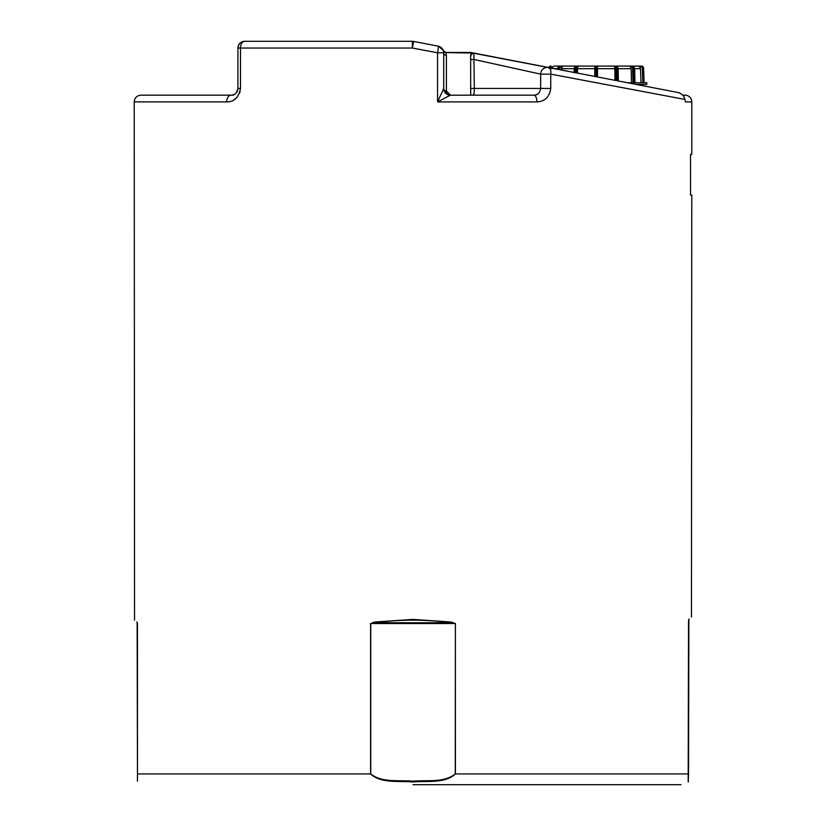 <?xml version="1.0" encoding="UTF-8"?>
<svg xmlns="http://www.w3.org/2000/svg" width="826" height="826" viewBox="0 0 826 826"><rect width="100%" height="100%" fill="white"/><g stroke="black" fill="none" stroke-linecap="round" stroke-linejoin="round"><path stroke-width="1.24" d="M492.193 95.166L533.937 95.166C537.55 95.258 539.791 93.008 540.669 88.434L540.669 74.133L474.33 59.534L470.644 59.534L470.644 55.703L472.813 53.06L445.988 52.585L446.401 55.332A2.695 2.54 -0 0 1 443.707 52.792L443.707 88.527L437.563 101.908L437.563 52.792L412.339 48.032L412.36 41.3L411.503 41.3M470.892 52.492A2.695 2.695 0 0 0 470.386 52.441L470.386 52.585A2.695 1.28 100.9 0 1 470.892 52.492A2.695 2.695 0 0 0 470.386 52.441L445.906 52.441L470.386 52.441A2.695 2.695 0 0 1 470.892 52.492L473.845 53.06L474.33 88.434L470.644 88.434L470.696 95.021L470.644 59.534M413 784.7L681.006 784.7L413 784.7M413 781.954C399.061 780.735 381.044 783.709 370.595 773.931L370.595 623.537L374.932 622.009L413 619.417L451.068 622.009L455.405 623.537L455.405 773.931C444.811 783.76 426.97 780.715 413 781.954L414.012 781.954M451.068 622.009L450.924 622.773L455.25 623.537L370.75 623.537L370.75 773.931C381.849 782.945 399.144 779.961 412.979 781.159C426.866 779.94 444.016 782.986 455.25 773.931L688.533 773.931L688.182 781.954L688.533 620.46L689.163 618.932C692.642 615.463 692.642 615.463 689.163 618.932C692.642 615.463 692.642 615.463 689.163 618.932A1.074 1.053 -135 0 1 688.863 619.696C692.322 616.227 692.322 616.227 688.863 619.696C692.322 616.227 692.322 616.227 688.863 619.696L688.543 774.282M546.399 98.232L543.993 100.008M536.931 101.908L536.931 101.908C544.964 101.453 549.569 96.962 550.736 88.434L474.33 88.434C474.289 92.76 473.959 95 473.329 95.166L533.937 95.166A6.732 2.994 90 0 1 536.931 101.908L437.563 101.908L450.335 95.217A6.732 6.691 -0 0 1 443.707 88.527M684.837 99.254L685.425 101.908L684.868 99.419L550.736 74.133A6.732 3.283 -79.1 0 0 548.681 67.515L678.208 92.543L640.594 85.284L640.594 84.397M691.455 617.094L691.775 195.101L690.526 195.101L690.526 154.431L691.775 154.431L691.775 101.908A6.732 6.732 0 0 0 685.043 95.166L682.751 95.166M474.041 93.41L473.329 95.166L450.335 95.217M474.33 59.534L483.52 61.547M490.417 63.075L492.193 63.457M413.63 41.424L438.255 46.184L413.63 41.424L412.339 48.032L240.49 48.032A6.732 4.171 -90 0 1 244.661 41.3L412.36 41.3A6.732 6.732 0 0 1 413.63 41.424L412.36 41.3M472.813 53.06L596.155 76.694M656.928 88.434L678.208 92.543C682.111 93.865 684.331 96.157 684.868 99.419M226.716 101.908L226.685 101.908C234.171 101.949 238.776 97.458 240.49 88.434L237.919 88.434L237.919 48.032A6.732 6.732 0 0 1 244.661 41.3C240.593 41.723 238.353 43.974 237.919 48.032L240.49 48.032L240.49 88.434M240.139 91.469L239.685 92.966M236.69 97.716L233.603 100.091M137.477 775.242L137.137 622.773C133.678 619.314 133.678 619.314 137.137 622.773C133.678 619.314 133.678 619.314 137.137 622.773A1.074 1.053 135 0 1 136.837 622.009C133.358 618.55 133.358 618.55 136.837 622.009L137.467 623.537L137.457 774.633M231.187 95.166A6.732 4.502 -90 0 0 226.685 101.908L134.225 101.908C134.628 97.809 136.868 95.568 140.957 95.166L231.187 95.166C234.347 95.682 236.587 93.431 237.919 88.434L237.547 90.643M232.312 95.073L233.923 94.587M236.917 91.985L237.537 90.684M137.457 781.159L137.477 775.284M137.446 623.403L137.457 781.159L137.457 773.931L370.75 773.931M370.595 623.537L375.076 622.773L450.924 622.773C425.638 619.314 400.362 619.314 375.076 622.773L374.932 622.009M680.789 93.534L679.581 92.946M449.994 95.155L447.95 94.691L443.82 89.662M446.783 94.092L445.72 93.245M448.311 94.825L450.438 95.166A6.732 6.732 0 0 1 443.707 88.434L444.089 90.684M444.76 92.058L445.679 93.193M443.355 50.613A2.695 2.695 0 0 0 445.906 52.441A2.695 2.695 0 0 1 443.355 50.613L445.988 52.585A2.695 2.53 163.1 0 1 443.417 50.83L443.707 52.792L443.355 50.634L438.854 46.328M440.041 46.793L441.218 47.567M441.652 47.949L442.55 49.013M442.674 49.209L443.355 50.634M438.245 46.184A6.732 6.732 0 0 1 443.707 52.792A6.732 6.732 0 0 0 438.245 46.184A6.732 0.578 -79.1 0 1 437.563 52.792L443.707 52.792M470.644 55.703A2.695 2.695 0 0 1 473.845 53.06L548.681 67.515A6.732 6.732 0 0 0 540.669 74.133A6.732 6.732 0 0 1 548.681 67.515A6.732 6.732 0 0 0 540.669 74.133L550.736 74.133L550.736 88.434M539.192 92.646A6.732 6.732 0 0 1 538.325 93.544M537.871 93.906A6.732 6.732 0 0 1 536.208 94.773M535.723 94.928A6.732 6.732 0 0 1 533.937 95.166M446.401 55.332L446.401 90.974A2.695 2.54 0 0 1 443.707 88.434M598.871 66.08L631.064 66.08M594.813 68.682L577.488 68.682L577.921 66.08L595.618 66.08L593.44 66.08L595.618 66.08L594.813 66.885A0.805 0.805 0 0 1 595.618 66.08L594.813 66.885A0.805 0.805 0 0 1 595.618 66.08L594.813 66.885L594.813 68.186L595.618 68.155L595.618 76.591M581.37 66.08L561.246 66.08L581.37 66.08M597.508 68.682L597.508 66.885L596.692 66.08L614.389 66.08L614.823 68.682L597.508 68.682L597.508 76.952L597.508 66.885L596.692 66.08A0.805 0.805 0 0 1 597.508 66.885L596.692 66.08A0.805 0.805 0 0 1 597.508 66.885M574.163 68.682L561.174 68.682L562.764 66.08L577.921 66.08M615.36 66.08L629.546 66.08L630.537 66.885L631.136 68.682L618.158 68.682M629.546 66.08L638.095 66.08L639.778 66.885L640.522 68.682L634.605 68.682M638.333 66.08L641.472 66.08A2.158 2.096 -90 0 1 643.568 68.155L643.826 82.776M553.978 66.08L562.093 66.08M551.789 68.682L552.542 66.885L554.215 66.08M618.344 80.979L618.147 68.176L616.754 66.08L615.783 66.08L616.754 66.08A2.158 0.94 -90 0 1 617.693 68.155L618.261 80.969M614.389 66.08L615.783 66.08A2.158 0.94 90 0 1 616.723 68.155L616.908 80.7M638.095 66.08L641.234 66.08A2.158 2.096 90 0 1 643.33 68.155L642.36 68.186A1.342 1.311 -90 0 0 641.048 66.885L639.778 66.885M557.891 68.186L559.574 66.08L562.764 66.08M596.692 76.797L596.692 68.155L595.618 68.155L595.618 66.08L596.692 66.08L596.692 68.155L597.508 68.186M614.998 80.339L614.823 68.682M631.518 82.776L631.136 68.682M641.007 82.776L640.522 68.682M561.174 68.682L561.143 69.931M577.488 68.682L577.426 73.07M594.813 76.436L594.813 68.186M636.02 84.397L646.789 84.397L646.789 82.776L627.657 82.776M593.44 66.08L561.246 66.08M691.775 101.908L685.425 101.908M455.25 773.931L455.405 623.537M446.401 90.974L450.438 95.021M443.758 51.48L445.957 52.544M557.705 68.682L554.69 68.682M617.879 80.886L617.693 68.155L615.638 68.186A1.342 0.589 -90 0 0 615.06 66.885L614.492 66.885M615.06 66.885A0.805 0.733 -90 0 1 615.783 66.08M615.824 80.494L615.638 68.186M634.822 82.776L634.42 68.186M633.015 82.776L632.613 68.186L634.42 68.155A2.158 1.683 -90 0 0 632.737 66.08L634.595 68.166L634.998 82.776M632.613 68.186A1.342 1.053 -90 0 0 631.56 66.885L630.537 66.885M631.56 66.885L632.066 66.08A2.158 1.683 90 0 1 633.748 68.155L634.151 82.776M641.472 66.08L643.588 68.155L644.094 82.776L643.568 68.155M641.048 66.885L641.234 66.08M642.865 82.776L642.36 68.186M552.542 66.885L551.262 66.885A1.342 1.311 90 0 0 550.023 67.773M549.073 67.598A2.158 2.096 -90 0 1 551.087 66.08L551.262 66.885M550.839 66.08L548.722 68.155L550.839 66.08A2.158 2.096 90 0 0 548.846 67.546M561.773 66.885L560.751 66.885A1.342 1.053 90 0 0 559.698 68.186L559.656 69.642M558.531 69.425L558.562 68.155A2.158 1.683 -90 0 1 560.245 66.08L560.751 66.885M557.86 69.291L557.891 68.155A2.158 1.683 90 0 1 559.574 66.08L557.715 68.166L559.698 68.186M577.828 66.885L577.26 66.885A1.342 0.589 90 0 0 576.672 68.186L576.6 72.915M575.526 72.709L575.598 68.155A2.158 0.94 -90 0 1 576.527 66.08A0.805 0.733 90 0 1 577.26 66.885M574.184 72.451L574.163 68.176L576.672 68.186M574.834 66.885A0.805 0.733 90 0 1 575.557 66.08A2.158 0.94 90 0 0 574.628 68.155L574.555 72.523M134.225 101.908L134.545 620.171M688.182 781.954L688.543 781.159M491.594 56.488L494.619 57.077M506.606 59.389L509.539 59.957M557.715 68.166L557.684 69.26M574.101 72.43L574.163 68.176L575.557 66.08"/></g></svg>
